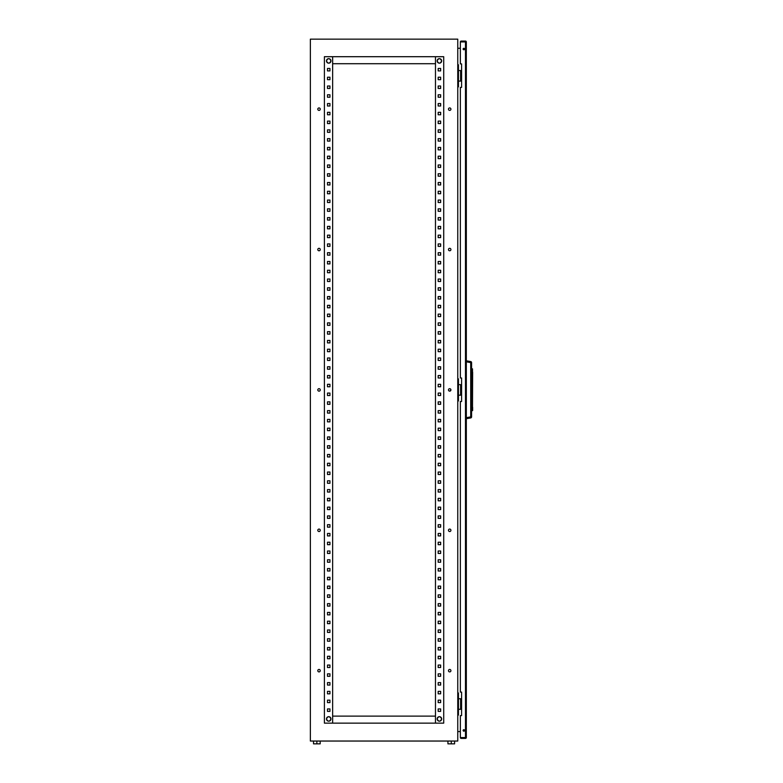 <?xml version="1.0" encoding="UTF-8"?>
<svg xmlns="http://www.w3.org/2000/svg" width="783" height="783" viewBox="0 0 783 783"><rect width="100%" height="100%" fill="white"/><g stroke="black" fill="none" stroke-linecap="round" stroke-linejoin="round"><path stroke-width="1.17" d="M326.462 60.908A2.251 2.251 0 0 1 328.713 58.656A2.251 2.251 0 0 1 330.964 60.908A2.251 2.251 0 0 1 328.713 63.159A2.251 2.251 0 0 1 326.462 60.908M326.462 718.931A2.251 2.251 0 0 1 328.713 716.68A2.251 2.251 0 0 1 330.964 718.931A2.251 2.251 0 0 1 328.713 721.182A2.251 2.251 0 0 1 326.462 718.931M439.4 721.182A2.251 2.251 0 0 0 441.661 718.931A2.251 2.251 0 0 0 439.4 716.68A2.251 2.251 0 0 0 437.149 718.931A2.251 2.251 0 0 0 439.4 721.182M439.4 63.159A2.251 2.251 0 0 0 441.661 60.908A2.251 2.251 0 0 0 439.4 58.656A2.251 2.251 0 0 0 437.149 60.908A2.251 2.251 0 0 0 439.4 63.159M461.53 81.089L461.588 70.558M461.53 395.18L461.588 384.659M461.53 709.281L461.588 698.749M320.257 670.679A1.223 1.223 0 0 0 319.033 669.445A1.223 1.223 0 0 0 317.8 670.679A1.223 1.223 0 0 0 319.033 671.902A1.223 1.223 0 0 0 320.257 670.679M450.92 670.679A1.223 1.223 0 0 0 449.687 669.445A1.223 1.223 0 0 0 448.463 670.679A1.223 1.223 0 0 0 449.687 671.902A1.223 1.223 0 0 0 450.92 670.679M320.257 530.297A1.223 1.223 0 0 0 319.033 529.073A1.223 1.223 0 0 0 317.8 530.297A1.223 1.223 0 0 0 319.033 531.53A1.223 1.223 0 0 0 320.257 530.297M450.92 530.297A1.223 1.223 0 0 0 449.687 529.073A1.223 1.223 0 0 0 448.463 530.297A1.223 1.223 0 0 0 449.687 531.53A1.223 1.223 0 0 0 450.92 530.297M320.257 389.924A1.223 1.223 0 0 0 319.033 388.691A1.223 1.223 0 0 0 317.8 389.924A1.223 1.223 0 0 0 319.033 391.148A1.223 1.223 0 0 0 320.257 389.924M450.92 389.924A1.223 1.223 0 0 0 449.687 388.691A1.223 1.223 0 0 0 448.463 389.924A1.223 1.223 0 0 0 449.687 391.148A1.223 1.223 0 0 0 450.92 389.924M320.257 249.542A1.223 1.223 0 0 0 319.033 248.319A1.223 1.223 0 0 0 317.8 249.542A1.223 1.223 0 0 0 319.033 250.775A1.223 1.223 0 0 0 320.257 249.542M450.92 249.542A1.223 1.223 0 0 0 449.687 248.319A1.223 1.223 0 0 0 448.463 249.542A1.223 1.223 0 0 0 449.687 250.775A1.223 1.223 0 0 0 450.92 249.542M320.257 109.16A1.223 1.223 0 0 0 319.033 107.937A1.223 1.223 0 0 0 317.8 109.16A1.223 1.223 0 0 0 319.033 110.393A1.223 1.223 0 0 0 320.257 109.16M450.92 109.16A1.223 1.223 0 0 0 449.687 107.937A1.223 1.223 0 0 0 448.463 109.16A1.223 1.223 0 0 0 449.687 110.393A1.223 1.223 0 0 0 450.92 109.16M457.761 741.041L310.362 741.041L310.362 39.15L457.761 39.15L457.761 741.041M457.761 64.774L458.456 64.774L458.456 86.874L457.761 86.874M457.761 378.864L458.456 378.864L458.456 400.974L457.761 400.974M457.761 692.965L458.456 692.965L458.456 715.075L457.761 715.075M460.355 48.272L457.761 48.272M457.761 731.567L460.355 731.567M438.177 708.928L440.633 708.928L440.633 711.385L438.177 711.385L438.177 708.928L440.633 708.928L440.633 711.385L438.177 711.385L438.177 708.928M438.177 700.159L440.633 700.159L440.633 702.615L438.177 702.615L438.177 700.159L440.633 700.159L440.633 702.615L438.177 702.615L438.177 700.159M438.177 691.379L440.633 691.379L440.633 693.836L438.177 693.836L438.177 691.379L440.633 691.379L440.633 693.836L438.177 693.836L438.177 691.379M438.177 682.61L440.633 682.61L440.633 685.066L438.177 685.066L438.177 682.61L440.633 682.61L440.633 685.066L438.177 685.066L438.177 682.61M438.177 673.84L440.633 673.84L440.633 676.297L438.177 676.297L438.177 673.84L440.633 673.84L440.633 676.297L438.177 676.297L438.177 673.84M438.177 665.061L440.633 665.061L440.633 667.517L438.177 667.517L438.177 665.061L440.633 665.061L440.633 667.517L438.177 667.517L438.177 665.061M438.177 656.291L440.633 656.291L440.633 658.748L438.177 658.748L438.177 656.291L440.633 656.291L440.633 658.748L438.177 658.748L438.177 656.291M438.177 647.512L440.633 647.512L440.633 649.968L438.177 649.968L438.177 647.512L440.633 647.512L440.633 649.968L438.177 649.968L438.177 647.512M438.177 638.742L440.633 638.742L440.633 641.199L438.177 641.199L438.177 638.742L440.633 638.742L440.633 641.199L438.177 641.199L438.177 638.742M438.177 629.972L440.633 629.972L440.633 632.429L438.177 632.429L438.177 629.972L440.633 629.972L440.633 632.429L438.177 632.429L438.177 629.972M438.177 621.193L440.633 621.193L440.633 623.65L438.177 623.65L438.177 621.193L440.633 621.193L440.633 623.65L438.177 623.65L438.177 621.193M438.177 612.423L440.633 612.423L440.633 614.88L438.177 614.88L438.177 612.423L440.633 612.423L440.633 614.88L438.177 614.88L438.177 612.423M438.177 603.644L440.633 603.644L440.633 606.101L438.177 606.101L438.177 603.644L440.633 603.644L440.633 606.101L438.177 606.101L438.177 603.644M438.177 594.874L440.633 594.874L440.633 597.331L438.177 597.331L438.177 594.874L440.633 594.874L440.633 597.331L438.177 597.331L438.177 594.874M438.177 586.095L440.633 586.095L440.633 588.552L438.177 588.552L438.177 586.095L440.633 586.095L440.633 588.552L438.177 588.552L438.177 586.095M438.177 577.325L440.633 577.325L440.633 579.782L438.177 579.782L438.177 577.325L440.633 577.325L440.633 579.782L438.177 579.782L438.177 577.325M438.177 568.556L440.633 568.556L440.633 571.013L438.177 571.013L438.177 568.556L440.633 568.556L440.633 571.013L438.177 571.013L438.177 568.556M438.177 559.776L440.633 559.776L440.633 562.233L438.177 562.233L438.177 559.776L440.633 559.776L440.633 562.233L438.177 562.233L438.177 559.776M438.177 551.007L440.633 551.007L440.633 553.464L438.177 553.464L438.177 551.007L440.633 551.007L440.633 553.464L438.177 553.464L438.177 551.007M438.177 542.227L440.633 542.227L440.633 544.684L438.177 544.684L438.177 542.227L440.633 542.227L440.633 544.684L438.177 544.684L438.177 542.227M438.177 533.458L440.633 533.458L440.633 535.915L438.177 535.915L438.177 533.458L440.633 533.458L440.633 535.915L438.177 535.915L438.177 533.458M438.177 524.688L440.633 524.688L440.633 527.145L438.177 527.145L438.177 524.688L440.633 524.688L440.633 527.145L438.177 527.145L438.177 524.688M438.177 515.909L440.633 515.909L440.633 518.366L438.177 518.366L438.177 515.909L440.633 515.909L440.633 518.366L438.177 518.366L438.177 515.909M438.177 507.139L440.633 507.139L440.633 509.596L438.177 509.596L438.177 507.139L440.633 507.139L440.633 509.596L438.177 509.596L438.177 507.139M438.177 498.36L440.633 498.36L440.633 500.817L438.177 500.817L438.177 498.36L440.633 498.36L440.633 500.817L438.177 500.817L438.177 498.36M438.177 489.59L440.633 489.59L440.633 492.047L438.177 492.047L438.177 489.59L440.633 489.59L440.633 492.047L438.177 492.047L438.177 489.59M438.177 480.811L440.633 480.811L440.633 483.268L438.177 483.268L438.177 480.811L440.633 480.811L440.633 483.268L438.177 483.268L438.177 480.811M438.177 472.041L440.633 472.041L440.633 474.498L438.177 474.498L438.177 472.041L440.633 472.041L440.633 474.498L438.177 474.498L438.177 472.041M438.177 463.272L440.633 463.272L440.633 465.728L438.177 465.728L438.177 463.272L440.633 463.272L440.633 465.728L438.177 465.728L438.177 463.272M438.177 454.492L440.633 454.492L440.633 456.949L438.177 456.949L438.177 454.492L440.633 454.492L440.633 456.949L438.177 456.949L438.177 454.492M438.177 445.723L440.633 445.723L440.633 448.179L438.177 448.179L438.177 445.723L440.633 445.723L440.633 448.179L438.177 448.179L438.177 445.723M438.177 436.943L440.633 436.943L440.633 439.4L438.177 439.4L438.177 436.943L440.633 436.943L440.633 439.4L438.177 439.4L438.177 436.943M438.177 428.174L440.633 428.174L440.633 430.63L438.177 430.63L438.177 428.174L440.633 428.174L440.633 430.63L438.177 430.63L438.177 428.174M438.177 419.404L440.633 419.404L440.633 421.861L438.177 421.861L438.177 419.404L440.633 419.404L440.633 421.861L438.177 421.861L438.177 419.404M438.177 410.625L440.633 410.625L440.633 413.081L438.177 413.081L438.177 410.625L440.633 410.625L440.633 413.081L438.177 413.081L438.177 410.625M438.177 401.855L440.633 401.855L440.633 404.312L438.177 404.312L438.177 401.855L440.633 401.855L440.633 404.312L438.177 404.312L438.177 401.855M438.177 393.076L440.633 393.076L440.633 395.532L438.177 395.532L438.177 393.076L440.633 393.076L440.633 395.532L438.177 395.532L438.177 393.076M438.177 384.306L440.633 384.306L440.633 386.763L438.177 386.763L438.177 384.306L440.633 384.306L440.633 386.763L438.177 386.763L438.177 384.306M438.177 375.537L440.633 375.537L440.633 377.993L438.177 377.993L438.177 375.537L440.633 375.537L440.633 377.993L438.177 377.993L438.177 375.537M438.177 366.757L440.633 366.757L440.633 369.214L438.177 369.214L438.177 366.757L440.633 366.757L440.633 369.214L438.177 369.214L438.177 366.757M438.177 357.988L440.633 357.988L440.633 360.444L438.177 360.444L438.177 357.988L440.633 357.988L440.633 360.444L438.177 360.444L438.177 357.988M438.177 349.208L440.633 349.208L440.633 351.665L438.177 351.665L438.177 349.208L440.633 349.208L440.633 351.665L438.177 351.665L438.177 349.208M438.177 340.439L440.633 340.439L440.633 342.895L438.177 342.895L438.177 340.439L440.633 340.439L440.633 342.895L438.177 342.895L438.177 340.439M438.177 331.659L440.633 331.659L440.633 334.116L438.177 334.116L438.177 331.659L440.633 331.659L440.633 334.116L438.177 334.116L438.177 331.659M438.177 322.89L440.633 322.89L440.633 325.346L438.177 325.346L438.177 322.89L440.633 322.89L440.633 325.346L438.177 325.346L438.177 322.89M438.177 314.12L440.633 314.12L440.633 316.577L438.177 316.577L438.177 314.12L440.633 314.12L440.633 316.577L438.177 316.577L438.177 314.12M438.177 305.341L440.633 305.341L440.633 307.797L438.177 307.797L438.177 305.341L440.633 305.341L440.633 307.797L438.177 307.797L438.177 305.341M438.177 296.571L440.633 296.571L440.633 299.028L438.177 299.028L438.177 296.571L440.633 296.571L440.633 299.028L438.177 299.028L438.177 296.571M438.177 287.792L440.633 287.792L440.633 290.248L438.177 290.248L438.177 287.792L440.633 287.792L440.633 290.248L438.177 290.248L438.177 287.792M438.177 279.022L440.633 279.022L440.633 281.479L438.177 281.479L438.177 279.022L440.633 279.022L440.633 281.479L438.177 281.479L438.177 279.022M438.177 270.252L440.633 270.252L440.633 272.709L438.177 272.709L438.177 270.252L440.633 270.252L440.633 272.709L438.177 272.709L438.177 270.252M438.177 261.473L440.633 261.473L440.633 263.93L438.177 263.93L438.177 261.473L440.633 261.473L440.633 263.93L438.177 263.93L438.177 261.473M438.177 252.703L440.633 252.703L440.633 255.16L438.177 255.16L438.177 252.703L440.633 252.703L440.633 255.16L438.177 255.16L438.177 252.703M438.177 243.924L440.633 243.924L440.633 246.381L438.177 246.381L438.177 243.924L440.633 243.924L440.633 246.381L438.177 246.381L438.177 243.924M438.177 235.154L440.633 235.154L440.633 237.611L438.177 237.611L438.177 235.154L440.633 235.154L440.633 237.611L438.177 237.611L438.177 235.154M438.177 226.375L440.633 226.375L440.633 228.832L438.177 228.832L438.177 226.375L440.633 226.375L440.633 228.832L438.177 228.832L438.177 226.375M438.177 217.605L440.633 217.605L440.633 220.062L438.177 220.062L438.177 217.605L440.633 217.605L440.633 220.062L438.177 220.062L438.177 217.605M438.177 208.836L440.633 208.836L440.633 211.293L438.177 211.293L438.177 208.836L440.633 208.836L440.633 211.293L438.177 211.293L438.177 208.836M438.177 200.056L440.633 200.056L440.633 202.513L438.177 202.513L438.177 200.056L440.633 200.056L440.633 202.513L438.177 202.513L438.177 200.056M438.177 191.287L440.633 191.287L440.633 193.744L438.177 193.744L438.177 191.287L440.633 191.287L440.633 193.744L438.177 193.744L438.177 191.287M438.177 182.508L440.633 182.508L440.633 184.964L438.177 184.964L438.177 182.508L440.633 182.508L440.633 184.964L438.177 184.964L438.177 182.508M438.177 173.738L440.633 173.738L440.633 176.195L438.177 176.195L438.177 173.738L440.633 173.738L440.633 176.195L438.177 176.195L438.177 173.738M438.177 164.968L440.633 164.968L440.633 167.425L438.177 167.425L438.177 164.968L440.633 164.968L440.633 167.425L438.177 167.425L438.177 164.968M438.177 156.189L440.633 156.189L440.633 158.646L438.177 158.646L438.177 156.189L440.633 156.189L440.633 158.646L438.177 158.646L438.177 156.189M438.177 147.419L440.633 147.419L440.633 149.876L438.177 149.876L438.177 147.419L440.633 147.419L440.633 149.876L438.177 149.876L438.177 147.419M438.177 138.64L440.633 138.64L440.633 141.097L438.177 141.097L438.177 138.64L440.633 138.64L440.633 141.097L438.177 141.097L438.177 138.64M438.177 129.87L440.633 129.87L440.633 132.327L438.177 132.327L438.177 129.87L440.633 129.87L440.633 132.327L438.177 132.327L438.177 129.87M438.177 121.101L440.633 121.101L440.633 123.557L438.177 123.557L438.177 121.101L440.633 121.101L440.633 123.557L438.177 123.557L438.177 121.101M438.177 112.321L440.633 112.321L440.633 114.778L438.177 114.778L438.177 112.321L440.633 112.321L440.633 114.778L438.177 114.778L438.177 112.321M438.177 103.552L440.633 103.552L440.633 106.008L438.177 106.008L438.177 103.552L440.633 103.552L440.633 106.008L438.177 106.008L438.177 103.552M438.177 94.772L440.633 94.772L440.633 97.229L438.177 97.229L438.177 94.772L440.633 94.772L440.633 97.229L438.177 97.229L438.177 94.772M438.177 86.003L440.633 86.003L440.633 88.459L438.177 88.459L438.177 86.003L440.633 86.003L440.633 88.459L438.177 88.459L438.177 86.003M438.177 77.223L440.633 77.223L440.633 79.68L438.177 79.68L438.177 77.223L440.633 77.223L440.633 79.68L438.177 79.68L438.177 77.223M438.177 68.454L440.633 68.454L440.633 70.91L438.177 70.91L438.177 68.454L440.633 68.454L440.633 70.91L438.177 70.91L438.177 68.454M329.946 708.928L329.946 711.385L327.49 711.385L327.49 708.928L329.946 708.928L329.946 711.385L327.49 711.385L327.49 708.928L329.946 708.928M329.946 700.159L329.946 702.615L327.49 702.615L327.49 700.159L329.946 700.159L329.946 702.615L327.49 702.615L327.49 700.159L329.946 700.159M329.946 691.379L329.946 693.836L327.49 693.836L327.49 691.379L329.946 691.379L329.946 693.836L327.49 693.836L327.49 691.379L329.946 691.379M329.946 682.61L329.946 685.066L327.49 685.066L327.49 682.61L329.946 682.61L329.946 685.066L327.49 685.066L327.49 682.61L329.946 682.61M329.946 673.84L329.946 676.297L327.49 676.297L327.49 673.84L329.946 673.84L329.946 676.297L327.49 676.297L327.49 673.84L329.946 673.84M329.946 665.061L329.946 667.517L327.49 667.517L327.49 665.061L329.946 665.061L329.946 667.517L327.49 667.517L327.49 665.061L329.946 665.061M329.946 656.291L329.946 658.748L327.49 658.748L327.49 656.291L329.946 656.291L329.946 658.748L327.49 658.748L327.49 656.291L329.946 656.291M329.946 647.512L329.946 649.968L327.49 649.968L327.49 647.512L329.946 647.512L329.946 649.968L327.49 649.968L327.49 647.512L329.946 647.512M329.946 638.742L329.946 641.199L327.49 641.199L327.49 638.742L329.946 638.742L329.946 641.199L327.49 641.199L327.49 638.742L329.946 638.742M329.946 629.972L329.946 632.429L327.49 632.429L327.49 629.972L329.946 629.972L329.946 632.429L327.49 632.429L327.49 629.972L329.946 629.972M329.946 621.193L329.946 623.65L327.49 623.65L327.49 621.193L329.946 621.193L329.946 623.65L327.49 623.65L327.49 621.193L329.946 621.193M329.946 612.423L329.946 614.88L327.49 614.88L327.49 612.423L329.946 612.423L329.946 614.88L327.49 614.88L327.49 612.423L329.946 612.423M329.946 603.644L329.946 606.101L327.49 606.101L327.49 603.644L329.946 603.644L329.946 606.101L327.49 606.101L327.49 603.644L329.946 603.644M329.946 594.874L329.946 597.331L327.49 597.331L327.49 594.874L329.946 594.874L329.946 597.331L327.49 597.331L327.49 594.874L329.946 594.874M329.946 586.095L329.946 588.552L327.49 588.552L327.49 586.095L329.946 586.095L329.946 588.552L327.49 588.552L327.49 586.095L329.946 586.095M329.946 577.325L329.946 579.782L327.49 579.782L327.49 577.325L329.946 577.325L329.946 579.782L327.49 579.782L327.49 577.325L329.946 577.325M329.946 568.556L329.946 571.013L327.49 571.013L327.49 568.556L329.946 568.556L329.946 571.013L327.49 571.013L327.49 568.556L329.946 568.556M329.946 559.776L329.946 562.233L327.49 562.233L327.49 559.776L329.946 559.776L329.946 562.233L327.49 562.233L327.49 559.776L329.946 559.776M329.946 551.007L329.946 553.464L327.49 553.464L327.49 551.007L329.946 551.007L329.946 553.464L327.49 553.464L327.49 551.007L329.946 551.007M329.946 542.227L329.946 544.684L327.49 544.684L327.49 542.227L329.946 542.227L329.946 544.684L327.49 544.684L327.49 542.227L329.946 542.227M329.946 533.458L329.946 535.915L327.49 535.915L327.49 533.458L329.946 533.458L329.946 535.915L327.49 535.915L327.49 533.458L329.946 533.458M329.946 524.688L329.946 527.145L327.49 527.145L327.49 524.688L329.946 524.688L329.946 527.145L327.49 527.145L327.49 524.688L329.946 524.688M329.946 515.909L329.946 518.366L327.49 518.366L327.49 515.909L329.946 515.909L329.946 518.366L327.49 518.366L327.49 515.909L329.946 515.909M329.946 507.139L329.946 509.596L327.49 509.596L327.49 507.139L329.946 507.139L329.946 509.596L327.49 509.596L327.49 507.139L329.946 507.139M329.946 498.36L329.946 500.817L327.49 500.817L327.49 498.36L329.946 498.36L329.946 500.817L327.49 500.817L327.49 498.36L329.946 498.36M329.946 489.59L329.946 492.047L327.49 492.047L327.49 489.59L329.946 489.59L329.946 492.047L327.49 492.047L327.49 489.59L329.946 489.59M329.946 480.811L329.946 483.268L327.49 483.268L327.49 480.811L329.946 480.811L329.946 483.268L327.49 483.268L327.49 480.811L329.946 480.811M329.946 472.041L329.946 474.498L327.49 474.498L327.49 472.041L329.946 472.041L329.946 474.498L327.49 474.498L327.49 472.041L329.946 472.041M329.946 463.272L329.946 465.728L327.49 465.728L327.49 463.272L329.946 463.272L329.946 465.728L327.49 465.728L327.49 463.272L329.946 463.272M329.946 454.492L329.946 456.949L327.49 456.949L327.49 454.492L329.946 454.492L329.946 456.949L327.49 456.949L327.49 454.492L329.946 454.492M329.946 445.723L329.946 448.179L327.49 448.179L327.49 445.723L329.946 445.723L329.946 448.179L327.49 448.179L327.49 445.723L329.946 445.723M329.946 436.943L329.946 439.4L327.49 439.4L327.49 436.943L329.946 436.943L329.946 439.4L327.49 439.4L327.49 436.943L329.946 436.943M329.946 428.174L329.946 430.63L327.49 430.63L327.49 428.174L329.946 428.174L329.946 430.63L327.49 430.63L327.49 428.174L329.946 428.174M329.946 419.404L329.946 421.861L327.49 421.861L327.49 419.404L329.946 419.404L329.946 421.861L327.49 421.861L327.49 419.404L329.946 419.404M329.946 410.625L329.946 413.081L327.49 413.081L327.49 410.625L329.946 410.625L329.946 413.081L327.49 413.081L327.49 410.625L329.946 410.625M329.946 401.855L329.946 404.312L327.49 404.312L327.49 401.855L329.946 401.855L329.946 404.312L327.49 404.312L327.49 401.855L329.946 401.855M329.946 393.076L329.946 395.532L327.49 395.532L327.49 393.076L329.946 393.076L329.946 395.532L327.49 395.532L327.49 393.076L329.946 393.076M329.946 384.306L329.946 386.763L327.49 386.763L327.49 384.306L329.946 384.306L329.946 386.763L327.49 386.763L327.49 384.306L329.946 384.306M329.946 375.537L329.946 377.993L327.49 377.993L327.49 375.537L329.946 375.537L329.946 377.993L327.49 377.993L327.49 375.537L329.946 375.537M329.946 366.757L329.946 369.214L327.49 369.214L327.49 366.757L329.946 366.757L329.946 369.214L327.49 369.214L327.49 366.757L329.946 366.757M329.946 357.988L329.946 360.444L327.49 360.444L327.49 357.988L329.946 357.988L329.946 360.444L327.49 360.444L327.49 357.988L329.946 357.988M329.946 349.208L329.946 351.665L327.49 351.665L327.49 349.208L329.946 349.208L329.946 351.665L327.49 351.665L327.49 349.208L329.946 349.208M329.946 340.439L329.946 342.895L327.49 342.895L327.49 340.439L329.946 340.439L329.946 342.895L327.49 342.895L327.49 340.439L329.946 340.439M329.946 331.659L329.946 334.116L327.49 334.116L327.49 331.659L329.946 331.659L329.946 334.116L327.49 334.116L327.49 331.659L329.946 331.659M329.946 322.89L329.946 325.346L327.49 325.346L327.49 322.89L329.946 322.89L329.946 325.346L327.49 325.346L327.49 322.89L329.946 322.89M329.946 314.12L329.946 316.577L327.49 316.577L327.49 314.12L329.946 314.12L329.946 316.577L327.49 316.577L327.49 314.12L329.946 314.12M329.946 305.341L329.946 307.797L327.49 307.797L327.49 305.341L329.946 305.341L329.946 307.797L327.49 307.797L327.49 305.341L329.946 305.341M329.946 296.571L329.946 299.028L327.49 299.028L327.49 296.571L329.946 296.571L329.946 299.028L327.49 299.028L327.49 296.571L329.946 296.571M329.946 287.792L329.946 290.248L327.49 290.248L327.49 287.792L329.946 287.792L329.946 290.248L327.49 290.248L327.49 287.792L329.946 287.792M329.946 279.022L329.946 281.479L327.49 281.479L327.49 279.022L329.946 279.022L329.946 281.479L327.49 281.479L327.49 279.022L329.946 279.022M329.946 270.252L329.946 272.709L327.49 272.709L327.49 270.252L329.946 270.252L329.946 272.709L327.49 272.709L327.49 270.252L329.946 270.252M329.946 261.473L329.946 263.93L327.49 263.93L327.49 261.473L329.946 261.473L329.946 263.93L327.49 263.93L327.49 261.473L329.946 261.473M329.946 252.703L329.946 255.16L327.49 255.16L327.49 252.703L329.946 252.703L329.946 255.16L327.49 255.16L327.49 252.703L329.946 252.703M329.946 243.924L329.946 246.381L327.49 246.381L327.49 243.924L329.946 243.924L329.946 246.381L327.49 246.381L327.49 243.924L329.946 243.924M329.946 235.154L329.946 237.611L327.49 237.611L327.49 235.154L329.946 235.154L329.946 237.611L327.49 237.611L327.49 235.154L329.946 235.154M329.946 226.375L329.946 228.832L327.49 228.832L327.49 226.375L329.946 226.375L329.946 228.832L327.49 228.832L327.49 226.375L329.946 226.375M329.946 217.605L329.946 220.062L327.49 220.062L327.49 217.605L329.946 217.605L329.946 220.062L327.49 220.062L327.49 217.605L329.946 217.605M329.946 208.836L329.946 211.293L327.49 211.293L327.49 208.836L329.946 208.836L329.946 211.293L327.49 211.293L327.49 208.836L329.946 208.836M329.946 200.056L329.946 202.513L327.49 202.513L327.49 200.056L329.946 200.056L329.946 202.513L327.49 202.513L327.49 200.056L329.946 200.056M329.946 191.287L329.946 193.744L327.49 193.744L327.49 191.287L329.946 191.287L329.946 193.744L327.49 193.744L327.49 191.287L329.946 191.287M329.946 182.508L329.946 184.964L327.49 184.964L327.49 182.508L329.946 182.508L329.946 184.964L327.49 184.964L327.49 182.508L329.946 182.508M329.946 173.738L329.946 176.195L327.49 176.195L327.49 173.738L329.946 173.738L329.946 176.195L327.49 176.195L327.49 173.738L329.946 173.738M329.946 164.968L329.946 167.425L327.49 167.425L327.49 164.968L329.946 164.968L329.946 167.425L327.49 167.425L327.49 164.968L329.946 164.968M329.946 156.189L329.946 158.646L327.49 158.646L327.49 156.189L329.946 156.189L329.946 158.646L327.49 158.646L327.49 156.189L329.946 156.189M329.946 147.419L329.946 149.876L327.49 149.876L327.49 147.419L329.946 147.419L329.946 149.876L327.49 149.876L327.49 147.419L329.946 147.419M329.946 138.64L329.946 141.097L327.49 141.097L327.49 138.64L329.946 138.64L329.946 141.097L327.49 141.097L327.49 138.64L329.946 138.64M329.946 129.87L329.946 132.327L327.49 132.327L327.49 129.87L329.946 129.87L329.946 132.327L327.49 132.327L327.49 129.87L329.946 129.87M329.946 121.101L329.946 123.557L327.49 123.557L327.49 121.101L329.946 121.101L329.946 123.557L327.49 123.557L327.49 121.101L329.946 121.101M329.946 112.321L329.946 114.778L327.49 114.778L327.49 112.321L329.946 112.321L329.946 114.778L327.49 114.778L327.49 112.321L329.946 112.321M329.946 103.552L329.946 106.008L327.49 106.008L327.49 103.552L329.946 103.552L329.946 106.008L327.49 106.008L327.49 103.552L329.946 103.552M329.946 94.772L329.946 97.229L327.49 97.229L327.49 94.772L329.946 94.772L329.946 97.229L327.49 97.229L327.49 94.772L329.946 94.772M329.946 86.003L329.946 88.459L327.49 88.459L327.49 86.003L329.946 86.003L329.946 88.459L327.49 88.459L327.49 86.003L329.946 86.003M329.946 77.223L329.946 79.68L327.49 79.68L327.49 77.223L329.946 77.223L329.946 79.68L327.49 79.68L327.49 77.223L329.946 77.223M329.946 68.454L329.946 70.91L327.49 70.91L327.49 68.454L329.946 68.454L329.946 70.91L327.49 70.91L327.49 68.454L329.946 68.454M443.716 723.14L443.716 56.699L324.397 56.699L324.397 723.14L443.716 723.14M435.475 723.14L435.475 56.699M332.648 723.14L332.648 56.699M435.475 63.717L332.648 63.717M435.475 716.122L332.648 716.122M461.53 698.749L458.456 698.749M461.588 709.281L460.61 709.281L460.61 698.749M460.61 709.281L458.456 709.281M461.53 384.659L458.456 384.659M461.588 395.18L460.61 395.18L460.61 384.659M460.61 395.18L458.456 395.18M461.53 70.558L458.456 70.558M461.588 81.089L460.61 81.089L460.61 70.558M460.61 81.089L458.456 81.089M454.6 741.041L454.6 743.85L447.935 743.85L447.935 741.041M451.262 743.85L451.262 741.041M320.188 741.041L320.188 743.85L316.851 743.85L316.851 741.041M316.851 743.85L313.523 743.85L313.523 741.041M465.484 738.408L461.197 738.408L465.484 738.408A0.842 0.842 0 0 0 466.325 737.566L460.355 737.566L460.355 715.603L461.588 715.603L461.588 692.084L460.355 692.084L460.355 401.503L461.588 401.503L461.588 377.993L460.355 377.993L460.355 87.402L461.588 87.402L461.588 63.893L460.355 63.893L460.355 41.92L466.325 41.92L466.325 737.566M465.484 737.919L460.844 737.566M466.325 41.92A0.842 0.842 0 0 0 465.484 41.078L461.197 41.078A0.842 0.842 0 0 0 460.355 41.92M461.588 698.407L461.588 697.907M461.588 709.77L461.265 709.281M461.588 384.306L461.588 383.817M461.588 395.679L461.265 395.18M461.588 70.206L461.588 69.716M461.588 81.579L461.265 81.089M464.603 730.441A0.734 0.734 0 0 0 463.869 729.707A0.734 0.734 0 0 0 463.125 730.441A0.734 0.734 0 0 0 463.869 731.185A0.734 0.734 0 0 0 464.603 730.441M464.603 49.045A0.734 0.734 0 0 0 463.869 48.311A0.734 0.734 0 0 0 463.125 49.045A0.734 0.734 0 0 0 463.869 49.779A0.734 0.734 0 0 0 464.603 49.045M465.484 41.078L461.197 41.078M460.355 737.566A0.842 0.842 0 0 0 461.197 738.408M460.844 41.92L465.826 41.92M471.581 368.685L471.581 372.199L472.638 372.199L472.492 407.297L472.492 368.852L471.581 368.685L471.581 362.607L471.581 416.889L471.581 410.801L472.492 410.644L472.492 407.297L471.581 407.297M466.325 360.797L470.72 361.57L466.325 360.797M466.325 417.662L470.72 416.889L470.72 417.926A1.057 1.057 0 0 0 471.581 416.889A1.057 1.057 0 0 1 470.72 417.926L466.325 418.699L470.72 417.926A1.057 1.057 0 0 0 471.581 416.889L470.72 416.889L470.72 362.607L466.325 361.824M470.72 361.57L470.72 362.607L471.581 362.607A1.057 1.057 0 0 0 470.72 361.57A1.057 1.057 0 0 1 471.581 362.607M472.638 407.297L472.638 410.468L472.638 407.297M450.245 390.414L450.812 390.414L450.245 391.011M465.484 737.566L465.484 41.92M326.433 60.908C327.96 57.962 329.477 57.962 330.994 60.908C329.477 63.854 327.96 63.854 326.433 60.908M326.433 718.931C327.96 715.995 329.477 715.995 330.994 718.931C329.477 721.877 327.96 721.877 326.433 718.931M441.681 718.931C440.163 721.877 438.646 721.877 437.12 718.931C438.646 715.995 440.163 715.995 441.681 718.931M441.681 60.908C440.163 63.854 438.646 63.854 437.12 60.908C438.646 57.962 440.163 57.962 441.681 60.908"/></g></svg>
